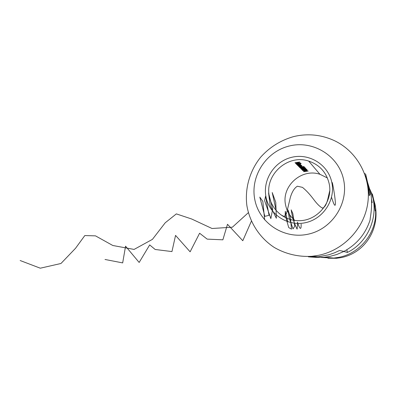 <?xml version="1.0" encoding="UTF-8"?>
<svg xmlns="http://www.w3.org/2000/svg" width="403" height="403" viewBox="0 0 403 403"><rect width="100%" height="100%" fill="white"/><g stroke="black" fill="none" stroke-linecap="round" stroke-linejoin="round"><path stroke-width="0.6" d="M365.325 175.678L367.41 182.957L369.299 195.551M266.035 197.223C262.403 179.95 274.297 161.351 291.777 157.286C309.197 152.964 328.138 164.565 331.795 182.302C335.719 199.979 323.156 219.051 305.398 222.703C287.692 226.617 269.411 214.547 266.035 197.223M329.075 183.315C326.269 172.167 319.458 164.751 308.653 161.069C287.41 153.805 264.156 175.335 269.431 196.84C271.899 209.797 283.717 220.058 297.122 220.592C316.39 222.224 333.724 202.225 329.075 183.315M294.87 220.391C290.049 216.436 286.981 211.424 285.662 205.344C281.012 186.569 301.389 167.875 319.957 174.303L327.397 177.955M370.14 218.905L370.15 219.811C369.672 219.207 373.556 205.102 370.322 191.183L367.642 182.559M307.801 234.254C331.835 229.428 348.948 203.58 343.583 179.627C338.575 155.588 312.859 140.053 289.425 145.977C265.904 151.558 250.001 176.549 254.837 199.762C259.33 223.045 283.838 239.437 307.801 234.254M318.526 255.321C343.583 250.288 364.352 228.466 367.813 202.865C371.344 177.27 357.123 151.347 334.294 140.612C321.206 134.627 307.675 133.282 293.696 136.577C280.74 140.264 269.773 147.08 260.801 157.024C249.8 170.65 244.732 188.266 246.848 205.414C249.684 222.451 259.567 237.78 274.131 247.366C285.43 253.981 298.522 257.114 311.882 256.298L318.526 255.321M344.026 251.396L339.492 250.525L334.243 252.933L328.793 254.802L318.163 256.802L308.401 256.862L308.33 256.525M295.938 163.296L296.991 162.883L297.399 163.296L298.996 162.852L297.011 162.812L295.53 163.326L296.663 163.411L295.938 163.296M301.187 163.608L297.767 163.558L296.286 164.081L297.107 164.192L296.598 164.379L301.187 163.608M301.172 165.124L299.142 164.948L297.676 165.467L298.482 165.573L297.978 165.749L301.172 165.124M298.613 166.384L301.701 166.066L298.996 166.761L302.114 166.071L301.303 165.945L301.842 165.814L298.613 166.384M299.842 167.744L304.446 167.033L301.933 167.099L299.837 167.703M301.64 168.197L301.912 168.469L300.976 168.731L305.419 168.056L301.64 168.197M302.945 168.988L303.6 169.129L302.945 168.988M303.192 169.759L303.449 170.021L302.527 170.278L306.905 169.618L303.192 169.759M304.461 170.519L305.096 170.655L304.461 170.519M303.802 171.678L308.224 171.038L305.817 171.074L303.797 171.643M307.182 170.534L303.479 171.225L307.182 170.534M302.718 170.6L307.187 169.915L304.749 169.985L302.708 170.565M305.942 169.109L301.787 169.537L302.164 169.915L302.598 169.819L302.341 169.562L305.262 169.366L306.391 169.079L304.769 169.033L305.912 168.983M301.172 169.064L305.716 168.363L303.232 168.434L301.167 169.028M301.202 167.754L301.474 168.026L300.532 168.293L305 167.613L301.202 167.754M303.837 166.52L299.374 167.235L304.069 166.761L303.837 166.52M298.104 165.875L301.207 165.557L298.492 166.258L301.625 165.562L300.809 165.431L301.348 165.306L298.104 165.875M296.724 164.505L299.862 164.167L297.036 164.812L300.159 164.479L297.399 165.175L300.583 164.479L299.615 164.379L300.28 164.167L299.489 164.051L300.013 163.92L296.724 164.505M295.943 163.729L300.673 163.069L295.943 163.729M294.971 162.757L299.147 162.137L299.867 162.354L299.57 162.041L294.971 162.757M309.479 256.938L315.191 257.316M305.862 171.119L307.786 171.038L304.23 171.582L305.852 171.063M304.799 170.031L306.748 169.975L303.147 170.499L304.789 169.975M303.479 169.728L303.56 170.131M303.429 169.734L303.499 170.071M303.394 169.739L303.449 170.021M303.882 169.94L305.741 169.668L303.882 169.94M302.079 169.512L302.164 169.915M303.288 168.484L305.262 168.404L301.61 168.963L303.273 168.429M301.938 168.172L302.028 168.585M301.887 168.172L301.963 168.519M301.847 168.177L301.912 168.469M302.351 168.383L304.24 168.111L302.351 168.383M301.504 167.729L301.59 168.147M301.449 167.734L301.525 168.081M301.414 167.734L301.474 168.026M301.918 167.945L303.812 167.668L301.918 167.945M301.983 167.154L303.993 167.074L300.285 167.643L301.973 167.094M303.555 166.535L303.61 166.802M300.653 164.988L298.084 165.442L300.623 164.837M299.308 163.598L296.699 164.056L299.273 163.447M297.288 162.767L297.399 163.296M297.752 163.17L297.404 162.817L298.578 162.842L297.752 163.17M299.323 162.061L299.389 162.394M297.424 162.283L297.5 162.636M371.944 194.745L373.833 201.102L375.193 210.704M373.868 200.387L375.158 206.326L373.868 200.387M321.191 257.462L333.85 258.061L338.787 257.341C360.423 253.386 377.208 232.078 375.551 210.165C377.208 232.078 360.423 253.386 338.787 257.341L333.85 258.061L321.151 257.452M369.894 189.375C380.639 211.842 370.025 241.422 347.411 252.434L346.847 249.8M343.215 251.351L347.411 252.434M314.592 257.018L315.257 257.346L324.047 257.275L329.755 256.439L336.812 254.495L343.563 251.593M327.906 258.217L336.555 258.278L341.301 257.593C364.76 252.872 380.115 229.267 375.077 204.618L373.752 199.868M374.342 202.543L372.392 194.029L374.342 202.543M374.599 204.427L372.795 195.883L374.599 204.427M368.261 185.355L365.682 174.192L367.455 183.083L370.1 194.337L368.261 185.355M368.443 187.365L366.186 176.549L368.443 187.365M371.541 200.16L372.024 202.054L371.465 199.047M371.551 200.306L372.216 202.659L371.455 198.886M301.147 224.108C301.293 230.4 300.028 229.75 297.354 222.149M297.721 222.375L297.112 229.151C294.321 223.821 292.346 217.393 291.188 209.867L292.855 213.661L294.764 226.143L293.016 228.929L289.153 217.721L288.095 209.958L290.367 217.565L291.5 229.141L288.729 227.574L285.183 215.167L285.304 211.283L287.797 221.776M251.391 221.161L242.782 240.732L227.494 224.29L222.864 239.82L207.172 239.12L199.606 233.231L190.115 251.815L175.552 235.402L171.95 251.573L155.17 249.482L149.684 244.918L139.156 262.459L125.56 246.173L122.678 262.902L105.012 259.472M332.334 182.619C333.916 190.075 334.953 196.906 335.442 203.112C335.382 207.338 334.082 205.414 331.538 197.329M329.709 190.896L327.639 199.727C326.284 204.815 324.561 207.6 322.46 208.079C320.002 206.88 317.045 203.963 313.589 199.329C309.917 194.397 306.215 190.407 302.472 187.365L297.399 186.226C294.462 187.924 292.125 191.621 290.372 197.324L286.538 213.378L284.342 216.577L281.193 215.036M276.136 210.437L272.216 192.533L275.758 202.286L276.362 218.265L270.131 205.52L268.594 193.002L272.675 209.117L270.846 218.612L264.6 200.639L265.577 196.145L269.038 215.333L264.847 216.351L259.809 197.082L262.842 201.45L264.655 219.877M248.364 212.668L232.37 227.201L212.028 228.496L191.647 218.99L176.353 213.887L165.21 222.794L152.425 239.372L134.083 249.422L112.795 245.492L95.496 235.861L84.816 235.559L75.547 248.268L60.969 263.491L40.28 268.197L20.15 260.524M343.784 251.477C356.801 244.44 365.592 233.886 370.15 219.811M308.653 161.069L319.957 174.303M318.163 256.802L311.882 256.298M315.045 257.3L324.047 257.275L336.555 258.278M372.367 194.014L371.536 193.5M375.823 209.751L375.143 210.774M365.622 174.156L364.559 173.507M370.075 194.377L369.203 195.702"/></g></svg>

